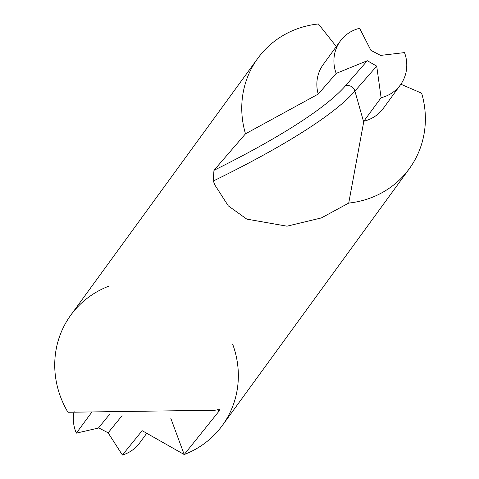 <?xml version="1.0" encoding="UTF-8"?>
<svg xmlns="http://www.w3.org/2000/svg" width="479" height="479" viewBox="0 0 479 479"><rect width="100%" height="100%" fill="white"/><g stroke="black" fill="none" stroke-linecap="round" stroke-linejoin="round"><path stroke-width="0.72" d="M245.493 133.815L318.218 94.094L336.18 73.413L367.327 60.719L376.71 66.126L381.092 97.722L363.83 121.205L348.724 203.078L321.337 217.939L286.945 226.184L246.787 219.113L228.291 205.868L214.7 184.738L213.197 180.499L213.969 170.338L245.493 133.815A93.728 88.076 -143.9 0 1 257.798 58.336A93.728 88.076 -143.9 0 1 318.403 23.95L336.3 46.577M67.946 412.263A93.728 88.076 -143.9 0 1 60.444 396.57A93.728 88.076 -143.9 0 0 67.946 412.263L214.969 410.234L219.49 409.569L219.053 411.12L184.205 454.529L170.829 418.377L184.205 454.529L142.155 430.675L122.408 455.05L108.116 432.806L98.836 427.951L76.341 433.136A37.194 34.949 -143.9 0 1 75.592 431.262A37.194 34.949 -143.9 0 1 74.119 411.377M363.83 121.205A37.194 34.949 -143.9 0 0 383.35 108.338L400.414 84.897A37.194 34.949 -143.9 0 0 404.516 52.594L380.566 55.408L370.92 50.367L359.609 28.285A37.194 34.949 -143.9 0 0 340.282 41.11A37.194 34.949 -143.9 0 0 336.18 73.413M400.893 84.226L421.634 93.213A93.728 88.076 -143.9 0 1 409.335 168.692A93.728 88.076 -143.9 0 1 348.73 203.078M409.335 168.692L222.31 425.52A93.728 88.076 -143.9 0 1 184.205 454.529A93.728 88.076 -143.9 0 0 232.638 344.12M108.877 286.155A93.728 88.076 -143.9 0 0 60.444 396.57A93.728 88.076 -143.9 0 1 70.772 315.164L257.798 58.336M318.218 94.094A37.194 34.949 -143.9 0 1 323.211 64.545L340.282 41.11M400.414 84.897A37.194 34.949 -143.9 0 1 381.092 97.722M76.341 433.136L92.088 411.79M146.73 433.273L139.826 442.752A37.194 34.949 -143.9 0 1 122.408 455.05M367.327 60.719L345.455 85.789A402.647 66.324 -19.7 0 1 213.969 170.338M376.71 66.126L354.915 91.1A410.066 67.545 -19.7 0 1 213.347 180.99M108.116 432.806L122.079 415.682M98.434 428.022L109.853 414.024M345.455 85.789A7.436 7.035 -138.9 0 1 354.759 90.615A7.436 7.035 -138.9 0 1 354.915 91.1L363.765 122.331M217.227 409.551A402.647 125.528 73.5 0 1 219.053 411.12"/></g></svg>
